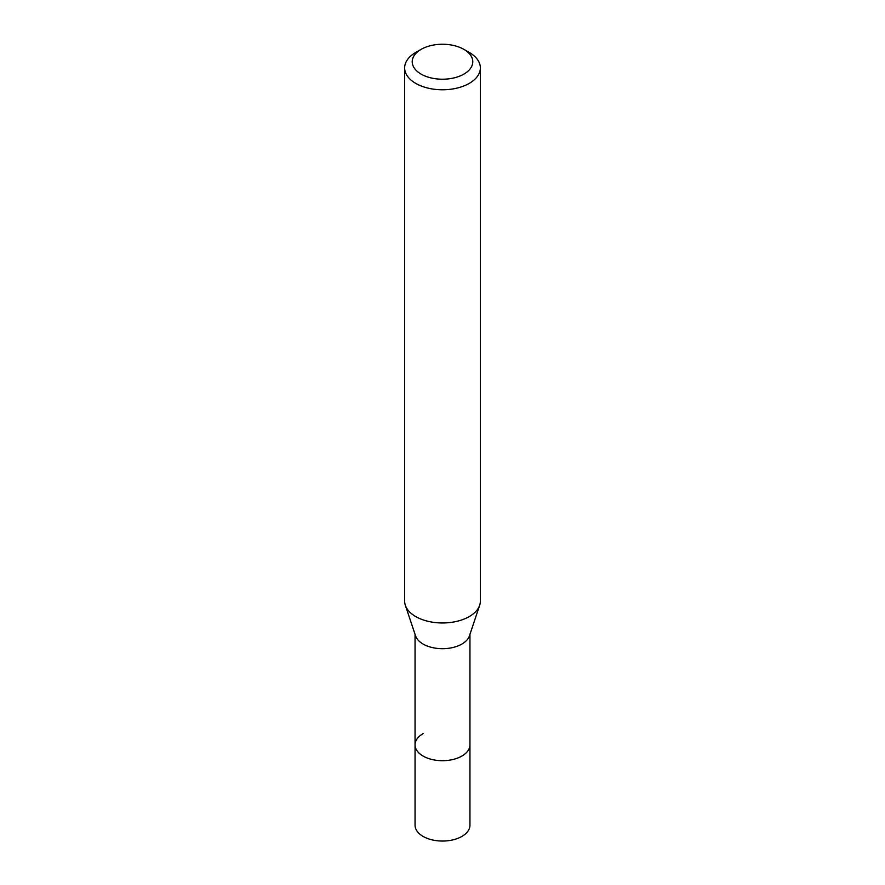 <?xml version="1.0" encoding="UTF-8"?>
<svg xmlns="http://www.w3.org/2000/svg" width="885" height="885" viewBox="0 0 885 885"><rect width="100%" height="100%" fill="white"/><g stroke="black" fill="none" stroke-linecap="round" stroke-linejoin="round"><path stroke-width="1.33" d="M415.054 634.357L415.054 825.207A27.446 15.841 0 0 0 432.002 839.843A27.446 15.841 0 0 0 461.904 836.413A27.446 15.841 0 0 0 469.946 825.207L469.946 744.849A27.446 15.841 180 0 1 461.904 756.056A27.446 15.841 180 0 1 432.002 759.496A27.446 15.841 180 0 1 415.054 744.849A27.446 15.841 180 0 1 423.096 733.643M479.67 605.263L469.448 635.839A27.446 15.841 180 0 1 461.904 644.048A27.446 15.841 180 0 1 434.458 647.997A27.446 15.841 180 0 1 415.552 635.839L405.33 605.263A37.856 21.86 0 0 0 431.404 622.011A37.856 21.86 0 0 0 469.271 616.568A37.856 21.86 0 0 0 479.67 605.263A37.856 21.86 0 0 0 480.356 601.114L480.356 67.913A37.856 21.86 180 0 1 469.271 83.367A37.856 21.86 180 0 1 428.008 88.113A37.856 21.86 180 0 1 404.644 67.913A37.856 21.86 180 0 1 415.729 52.458L421.083 49.372A30.289 17.49 180 0 1 463.917 49.372A30.289 17.49 180 0 1 463.917 74.097A30.289 17.49 180 0 1 421.083 74.097A30.289 17.49 180 0 1 421.083 49.372L415.729 52.458M415.054 744.849A27.446 15.841 0 0 0 432.002 759.496A27.446 15.841 0 0 0 461.904 756.056A27.446 15.841 0 0 0 469.946 744.849L469.946 634.357M404.644 67.913L404.644 601.114A37.856 21.86 0 0 0 405.33 605.263M463.917 49.372L469.271 52.458A37.856 21.86 180 0 1 480.356 67.913"/></g></svg>
